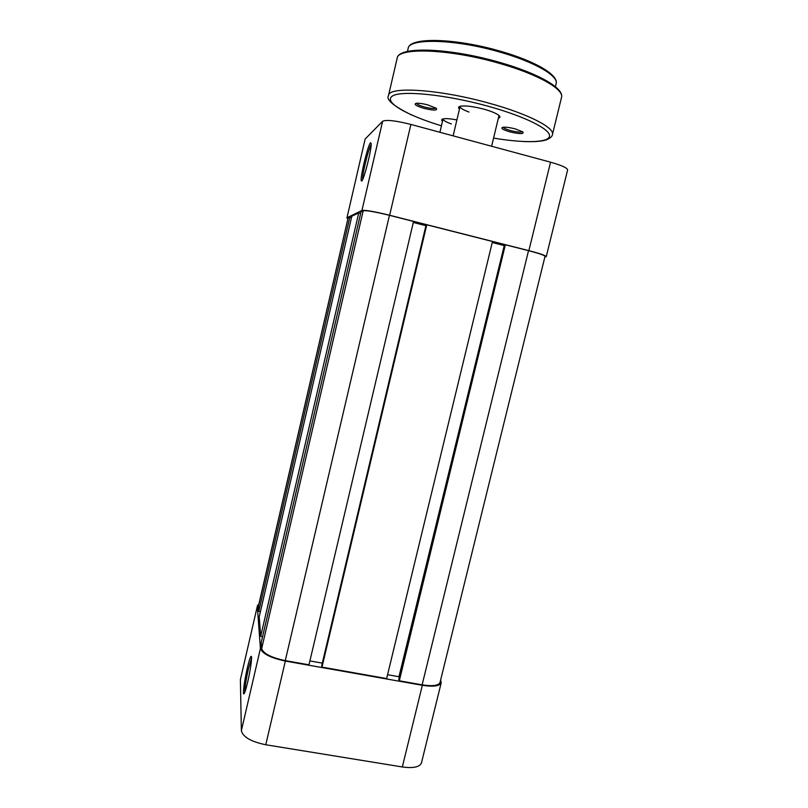 <?xml version="1.0" encoding="UTF-8"?>
<svg xmlns="http://www.w3.org/2000/svg" width="808" height="808" viewBox="0 0 808 808"><rect width="100%" height="100%" fill="white"/><g stroke="black" fill="none" stroke-linecap="round" stroke-linejoin="round"><path stroke-width="1.21" d="M247.238 668.347C249.621 658.429 251.066 654.652 251.571 657.025C251.591 661.853 250.318 670.115 247.743 681.821C245.693 690.416 244.309 694.425 243.582 693.86C243.117 690.183 244.329 681.679 247.238 668.347M251.591 658.126L248.389 668.953C245.975 679.881 244.784 687.628 244.824 692.214M422.342 685.295C433.391 686.982 439.683 686.133 441.219 682.75L421.463 762.873C419.736 767.075 413.353 768.438 402.323 766.964L422.342 685.295L285.345 661.065L265.771 744.754L402.323 766.964M265.771 744.754C251.056 741.694 242.925 737.007 241.37 730.685L260.439 648.41L257.308 606.333L240.39 679.659L241.37 730.685M240.39 679.659L257.308 606.333M441.219 682.75L440.613 680.094M258.873 604.101L257.348 605.778M260.439 648.41C262.257 653.682 270.559 657.904 285.345 661.065M348.076 218.049L258.429 606L258.772 611.393L349.824 217.211L348.076 218.049L258.398 606.535M260.368 611.878L258.772 611.393M351.5 217.574L349.824 217.211M351.803 216.251L259.206 616.928L260.701 636.25L358.742 212.898L351.803 216.251M262.549 636.815L260.701 636.25M360.681 213.332L358.742 212.898M389.456 215.312C375.053 211.797 366.307 210.272 363.196 210.747L361.035 211.787L261.196 642.633L261.671 648.622C263.408 653.632 271.276 657.631 285.285 660.621L308.979 664.812L413.544 221.442L389.456 215.312L285.285 660.621M309.898 660.914L322.311 663.115M413.302 222.473L425.917 225.674M426.089 224.967L321.675 665.782L321.978 667.115L426.765 224.796L426.089 224.967M426.765 224.796L492.486 241.501L386.638 678.558L321.978 667.115M504.283 245.41L398.96 676.73L387.577 674.71M503.798 245.46L492.234 242.521M399.243 677.427L398.96 676.73M504.414 244.874L398.758 679.437L399.314 680.801L505.354 244.773L504.414 244.874M505.354 244.773L528.533 250.672L422.13 684.841L399.314 680.801M422.13 684.841C432.613 686.436 438.582 685.639 440.037 682.417L545.026 256.368C544.592 255.328 539.098 253.419 528.533 250.672M361.711 181.002L361.327 180.891C359.722 178.841 368.014 144.491 370.559 142.713L371.175 143.551C371.781 148.924 363.782 180.467 361.711 181.002M371.165 144.592C368.599 148.026 361.964 175.336 362.671 179.477M382.618 121.281L365.145 139.037L346.975 217.766L361.954 210.434L382.618 121.281C386.184 119.544 395.607 120.594 410.888 124.432L389.638 215.251L528.866 250.642L550.551 162.186L410.888 124.432M550.551 162.186C561.701 165.347 567.398 167.943 567.61 169.993L546.248 256.651C545.804 255.55 540.007 253.55 528.866 250.642M346.975 217.766L365.145 139.037M389.638 215.251C374.447 211.534 365.216 209.928 361.954 210.434M346.854 217.887L347.854 218.665M544.875 256.984L546.248 256.651M459.469 109.04C457.914 107.585 458.378 106.616 460.853 106.141C466.105 105.515 473.831 106.535 484.022 109.201C490.85 111.13 495.647 113.08 498.425 115.039C500.425 116.574 500.404 117.645 498.354 118.241M498.97 115.645L491.618 146.248M427.988 104.949L436.3 108.312C437.865 110.625 433.765 110.645 424.028 108.373C416.231 105.999 413.585 104.313 416.07 103.323C418.706 103.02 422.675 103.565 427.988 104.949M416.413 103.273C417.1 104.414 419.796 105.656 424.513 107.01C430.553 108.535 434.391 108.908 436.007 108.1M515.474 128.957L522.857 131.906C524.23 134.178 519.887 134.158 509.828 131.845C502.748 129.714 500.404 128.189 502.788 127.28C505.626 126.937 509.858 127.502 515.474 128.957M503.172 127.23C503.788 128.23 506.192 129.331 510.404 130.532C516.676 132.098 520.716 132.492 522.534 131.684M442.501 121.251C441.107 120.028 441.421 119.22 443.441 118.827C446.238 118.402 450.723 118.756 456.894 119.907M460.136 106.302L460.085 106.444C460.025 107.969 463.004 109.838 469.024 112.059M439.906 132.27L443.047 118.948C443.016 120.251 445.784 121.917 451.369 123.937M363.196 210.747L261.671 648.622M500.132 52.166C455.409 39.026 408.646 37.936 408.141 48.5C409.393 36.623 455.803 38.259 500.233 51.157C534.815 61.055 558.793 74.831 556.116 83.749C558.772 76.093 534.987 62.034 500.132 52.166M499.233 63.317C449.319 48.773 397.486 47.137 397.142 58.307C398.263 45.793 449.723 47.985 499.334 62.287C537.855 73.245 564.388 88.133 561.51 97.465C564.378 89.425 538.047 74.235 499.233 63.317M493.577 138.097C524.362 143.258 548.612 142.875 549.541 136.108C550.642 129.411 525.2 116.493 488.426 106.323C445.885 94.475 401.051 90.102 392.365 96.081C383.123 101.919 406.737 115.281 441.431 125.816M411.161 114.776C393.344 105.959 385.79 99.546 388.507 95.546C388.476 86.042 439.784 89.244 489.638 103.353C528.402 113.999 554.965 127.846 552.43 134.593L561.51 97.465M244.339 693.325L243.582 693.86M362.216 180.356L361.327 180.891M460.126 106.302L453.116 135.845M407.454 51.46L408.141 48.5M388.507 95.546L397.142 58.307M555.399 86.709L556.116 83.749M523.665 141.552C538.673 142.087 544.41 140.703 547.471 139.38C550.652 137.835 552.308 136.239 552.43 134.593"/></g></svg>
